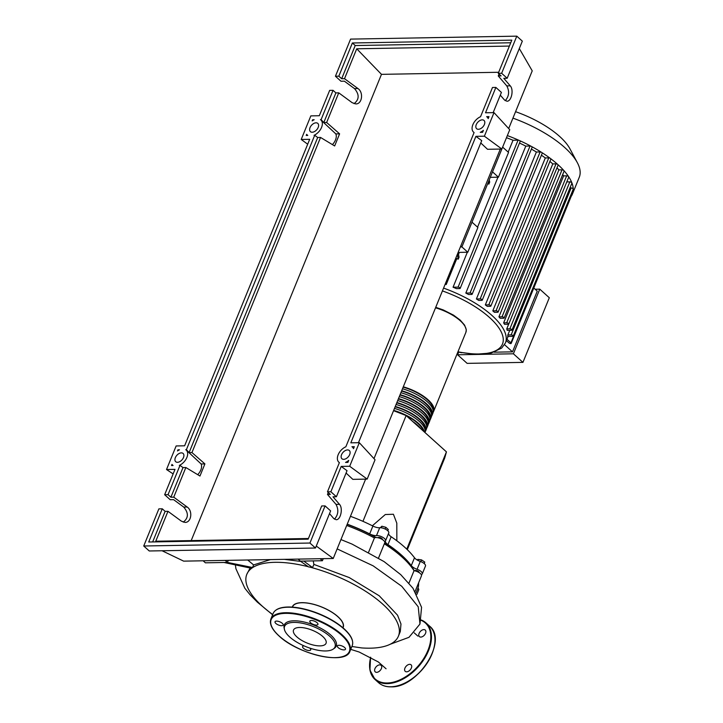 <?xml version="1.0" encoding="UTF-8"?>
<svg xmlns="http://www.w3.org/2000/svg" width="723" height="723" viewBox="0 0 723 723"><rect width="100%" height="100%" fill="white"/><g stroke="black" fill="none" stroke-linecap="round" stroke-linejoin="round"><path stroke-width="1.08" d="M460.786 245.919L461.889 246.914L460.37 246.941L461.889 246.914L501.834 149.028L487.528 149.29L480.777 142.964M378.536 558.002L384.763 542.747A79.602 31.288 22.2 0 1 401.157 555.083A79.602 31.288 22.2 0 1 414.216 570.718M414.785 570.827L414.803 570.79A2.305 0.904 22.2 0 1 415.598 570.447A2.305 0.904 22.2 0 1 418.039 571.197A2.305 0.904 22.2 0 1 419.078 572.535L419.06 572.571M378.093 537.731L378.075 537.767A2.305 0.904 22.2 0 1 378.093 537.731A2.305 0.904 22.2 0 1 380.524 537.74A2.305 0.904 22.2 0 1 382.377 539.439A2.305 0.904 22.2 0 1 382.368 539.475A2.305 0.904 22.2 0 1 382.35 539.512L382.368 539.475M393.556 410.673L406.127 415.562L446.443 451.866L444.69 458.066L407.311 549.661M446.443 451.866L406.76 549.128M406.127 415.562L362.955 521.346M396.855 540.795L396.81 523.163L393.411 514.261L385.305 514.523L372.354 525.784M424.148 563.515L424.744 562.051L421.536 559.9L417.867 559.376L417.533 560.198M420.831 561.635L421.536 559.9M424.293 563.642L424.744 562.051M385.133 529.019L385.838 527.293L381.88 526.227L380.28 527.718M381.238 527.79L381.88 526.227M387.808 530.79L388.323 529.534L385.838 527.293M347.167 524.338A79.602 31.288 22.2 0 1 376.077 537.541M414.496 557.758L411.288 565.621A6.923 2.72 -157.8 0 0 417.072 569.29L420.28 561.428A6.923 2.72 22.2 0 1 414.496 557.758A80.063 31.469 -157.8 0 0 391.161 536.746A6.923 2.72 22.2 0 1 388.622 533.303M411.288 565.621A80.063 31.469 -157.8 0 0 387.962 544.609L391.161 536.746M385.603 540.677L388.73 533.023A5.766 2.268 -157.8 0 0 388.775 532.923A5.766 2.268 -157.8 0 0 385.955 529.453A5.766 2.268 -157.8 0 0 379.702 527.736A6.923 2.72 22.2 0 1 372.887 526.046L369.679 533.908A6.923 2.72 -157.8 0 0 376.493 535.598A5.766 2.268 -157.8 0 1 382.747 537.306A5.766 2.268 -157.8 0 1 385.567 540.777A5.766 2.268 -157.8 0 1 385.522 540.876A6.923 2.72 -157.8 0 0 385.467 540.994A6.923 2.72 -157.8 0 0 387.962 544.609M372.887 526.046A80.063 31.469 -157.8 0 0 350.438 516.312M369.679 533.908A80.063 31.469 -157.8 0 0 347.239 524.175M421.256 574.568A5.766 2.268 -157.8 0 0 422.286 573.836A5.766 2.268 -157.8 0 0 417.072 569.29M416.873 594.405L418.689 589.941A5.766 2.268 -157.8 0 0 417.993 588.088M422.286 573.836L425.486 565.982A5.766 2.268 -157.8 0 0 420.28 561.428M403.289 386.805A29.535 11.613 22.2 0 1 433.664 411.288A29.535 11.613 22.2 0 1 433.149 412.227M401.69 390.736A29.535 11.613 22.2 0 1 432.065 415.219L432.869 413.258A29.535 11.613 -157.8 0 0 402.494 388.766M432.065 415.219A29.535 11.613 22.2 0 1 431.55 416.159M400.09 394.668A29.535 11.613 22.2 0 1 430.456 419.15L431.26 417.189A29.535 11.613 -157.8 0 0 400.885 392.697M430.456 419.15A29.535 11.613 22.2 0 1 429.941 420.081M398.481 398.59A29.535 11.613 22.2 0 1 428.856 423.082L429.661 421.111A29.535 11.613 -157.8 0 0 399.286 396.629M428.856 423.082A29.535 11.613 22.2 0 1 428.341 424.012M396.882 402.521A29.535 11.613 22.2 0 1 427.257 427.013L428.052 425.043A29.535 11.613 -157.8 0 0 397.677 400.56M427.257 427.013A29.535 11.613 22.2 0 1 426.733 427.944M395.273 406.453A29.535 11.613 22.2 0 1 425.648 430.935L426.453 428.974A29.535 11.613 -157.8 0 0 396.077 404.491M425.648 430.935A29.535 11.613 22.2 0 1 425.133 431.875M424.979 432.535A29.535 11.613 -157.8 0 0 394.478 408.414M393.674 410.384A29.535 11.613 22.2 0 1 424.293 431.911M421.157 429.091A29.535 11.613 -157.8 0 0 412.725 421.5M433.068 410.086A28.613 11.243 -157.8 0 0 403.154 387.157M431.459 414.008A28.613 11.243 -157.8 0 0 401.545 391.08M429.86 417.939A28.613 11.243 -157.8 0 0 399.946 395.011M428.251 421.871A28.613 11.243 -157.8 0 0 398.337 398.942M426.651 425.802A28.613 11.243 -157.8 0 0 396.737 402.874M425.052 429.724A28.613 11.243 -157.8 0 0 395.138 406.805M423.271 430.998A28.613 11.243 -157.8 0 0 406.362 415.77M405.278 415.228A28.613 11.243 -157.8 0 0 394.152 410.908M515.571 111.685A62.63 24.618 22.2 0 1 569.995 148.911L577.343 162.693A75.924 29.842 22.2 0 1 579.268 177.262L572.345 194.234A75.924 29.842 22.2 0 1 571.161 196.43A1.383 0.542 22.2 0 1 571.152 196.457M512.941 118.129A75.924 29.842 22.2 0 1 577.343 162.693M507.347 135.59A75.924 29.842 22.2 0 1 519.195 140.425A75.924 29.842 22.2 0 1 531.378 146.417A75.924 29.842 22.2 0 1 541.672 152.436A75.924 29.842 22.2 0 1 550.438 158.482A75.924 29.842 22.2 0 1 557.849 164.555A75.924 29.842 22.2 0 1 563.949 170.646A75.924 29.842 22.2 0 1 568.694 176.764A75.924 29.842 22.2 0 1 571.911 182.91A75.924 29.842 22.2 0 1 573.24 189.092A75.924 29.842 22.2 0 1 572.345 194.234M569.941 187.962L571.134 187.935L511.161 334.894A1.383 0.542 -157.8 0 1 512.625 335.345A1.383 0.542 -157.8 0 1 513.249 336.15A1.383 0.542 -157.8 0 1 512.77 336.349L507.727 336.439A70.158 27.573 -157.8 0 0 507.853 334.957L509.751 330.312M566.778 181.925L569.823 181.871L509.86 328.829A1.383 0.542 -157.8 0 1 511.315 329.272A1.383 0.542 -157.8 0 1 511.947 330.077A1.383 0.542 -157.8 0 1 511.468 330.284L507.23 330.357A70.158 27.573 -157.8 0 0 506.751 328.884L508.676 324.166M508.784 324.04A1.383 0.542 -157.8 0 1 508.305 324.247L504.555 324.311A70.158 27.573 -157.8 0 0 503.642 322.847L563.615 175.888L566.669 175.834A1.383 0.542 22.2 0 1 568.694 176.764A1.383 0.542 22.2 0 1 568.757 177.09L508.784 324.04A1.383 0.542 -157.8 0 0 508.161 323.244A1.383 0.542 -157.8 0 0 506.696 322.792L503.642 322.847M562.684 174.541A70.158 27.573 22.2 0 1 563.615 175.888M504.13 318.039A1.383 0.542 -157.8 0 1 503.651 318.237L500.217 318.301A70.158 27.573 -157.8 0 0 498.933 316.846L558.906 169.887L562.015 169.833A1.383 0.542 22.2 0 1 563.949 170.646A1.383 0.542 22.2 0 1 564.103 171.08L504.13 318.039A1.383 0.542 -157.8 0 0 503.506 317.234A1.383 0.542 -157.8 0 0 502.042 316.791L498.933 316.846M556.99 167.853A70.158 27.573 22.2 0 1 558.906 169.887M494.433 312.309A70.158 27.573 -157.8 0 0 492.815 310.863L552.788 163.904L556.023 163.841A1.383 0.542 22.2 0 1 557.849 164.555A1.383 0.542 22.2 0 1 558.111 165.097L498.138 312.056A1.383 0.542 22.2 0 1 497.668 312.255L494.433 312.309M549.887 161.455A70.158 27.573 22.2 0 1 552.788 163.904M487.284 306.353A70.158 27.573 -157.8 0 0 485.332 304.907L545.305 157.948L548.748 157.885A1.383 0.542 22.2 0 1 550.438 158.482A1.383 0.542 22.2 0 1 550.836 159.132L490.863 306.091A1.383 0.542 22.2 0 1 490.393 306.299L487.284 306.353M541.4 155.219A70.158 27.573 22.2 0 1 545.305 157.948M478.725 300.416A70.158 27.573 -157.8 0 0 476.412 298.97L536.385 152.011L540.135 151.947A1.383 0.542 22.2 0 1 541.672 152.436A1.383 0.542 22.2 0 1 542.232 153.195L482.259 300.153A1.383 0.542 22.2 0 1 481.78 300.361L478.725 300.416M531.387 149.092A70.158 27.573 22.2 0 1 536.385 152.011M468.567 294.505A70.158 27.573 -157.8 0 0 465.82 293.068L525.793 146.109L530.031 146.037A1.383 0.542 22.2 0 1 531.378 146.417A1.383 0.542 22.2 0 1 532.119 147.284L472.146 294.243A1.383 0.542 22.2 0 1 471.676 294.451L468.567 294.505M519.485 143.064A70.158 27.573 22.2 0 1 525.793 146.109M453.059 287.212L458.102 287.121A1.383 0.542 22.2 0 1 459.566 287.564A1.383 0.542 22.2 0 1 460.19 288.369A1.383 0.542 22.2 0 1 459.711 288.567L456.412 288.631A70.158 27.573 -157.8 0 0 453.059 287.212L467.329 252.246M477.56 227.176L497.957 177.198M508.188 152.119L513.032 140.253L518.075 140.163A1.383 0.542 22.2 0 1 519.195 140.425A1.383 0.542 22.2 0 1 520.162 141.41L460.19 288.369M506.489 137.704A70.158 27.573 22.2 0 1 513.032 140.253M489.245 179.891L489.679 182.133L488.875 184.103A70.158 27.573 -157.8 0 0 487.7 183.669M459.286 252.508L458.509 254.406M458.219 252.896L459.051 257.189L458.246 259.15A70.158 27.573 -157.8 0 0 456.791 258.617L446.208 284.546A70.158 27.573 -157.8 0 0 445.178 284.175M459.593 352.336L461.87 352.752M494.216 352.182L512.499 351.857L537.27 291.143L533.791 288.007M535.147 289.236L539.765 289.146L513.393 353.791L457.596 354.785L458.662 352.155M513.393 353.791L522.937 362.377L467.13 363.371L457.596 354.785M522.937 362.377L549.308 297.74L539.765 289.146M504.546 344.699L512.499 351.857M493.149 112.634L501.41 92.417L495.87 87.429L492.48 87.492L480.551 116.701A10.158 6.308 -48 0 0 473.068 124.22A10.158 6.308 -48 0 0 473.529 132.11A10.158 6.308 -48 0 0 474.089 132.535L345.856 446.769A10.158 6.308 -48 0 0 338.364 454.288A10.158 6.308 -48 0 0 338.825 462.178A10.158 6.308 -48 0 0 339.394 462.603L327.474 491.821L330.863 491.757L341.202 466.416L349.688 466.263L359.304 442.693L350.827 442.838L475.906 136.349L484.383 136.195L494.008 112.625L509.751 129.706L492.517 171.866L498.436 177.189L491.251 177.316A9.227 3.624 -157.8 0 0 490.257 177.397M498.436 177.189L508.531 152.436L502.639 147.121M488.441 181.853L488.875 184.103M467.808 252.237L477.903 227.483L471.992 222.16L461.889 246.914L467.808 252.237L460.623 252.363A9.227 3.624 -157.8 0 0 457.822 253.195M457.343 254.351A9.227 3.624 -157.8 0 0 457.379 254.668L458.246 259.15M456.791 258.617L455.924 257.831M446.208 284.546L445.341 283.768M511.161 334.894L507.853 334.957M571.134 187.935A1.383 0.542 22.2 0 1 572.499 188.323A1.383 0.542 22.2 0 1 573.24 189.092A1.383 0.542 22.2 0 1 573.222 189.191L513.249 336.15M509.86 328.829L506.751 328.884M569.823 181.871A1.383 0.542 22.2 0 1 571.911 182.91A1.383 0.542 22.2 0 1 571.92 183.118L511.947 330.077M492.815 310.863L496.05 310.8A1.383 0.542 22.2 0 1 497.514 311.252A1.383 0.542 22.2 0 1 498.138 312.056M570.601 195.599L570.908 195.87A1.383 0.542 22.2 0 1 571.17 196.412L511.197 343.371A1.383 0.542 22.2 0 1 510.239 343.524A1.383 0.542 22.2 0 1 508.902 342.865L506.38 340.605M485.332 304.907L488.775 304.844A1.383 0.542 22.2 0 1 490.239 305.287A1.383 0.542 22.2 0 1 490.863 306.091M476.412 298.97L480.162 298.906A1.383 0.542 22.2 0 1 481.626 299.349A1.383 0.542 22.2 0 1 482.259 300.153M465.82 293.068L470.058 292.996A1.383 0.542 22.2 0 1 471.523 293.439A1.383 0.542 22.2 0 1 472.146 294.243M506.94 339.232L510.935 342.829A1.383 0.542 22.2 0 1 511.197 343.371M342.856 627.7L343.018 627.32A27.23 10.7 -157.8 0 0 337.813 616.674A27.23 10.7 -157.8 0 0 311.351 603.813A27.23 10.7 -157.8 0 0 292.589 606.742L292.435 607.121M308.206 566.696A81.862 32.174 -157.8 0 0 246.814 574.315A81.862 32.174 -157.8 0 0 262.449 606.317A81.862 32.174 -157.8 0 0 272.716 614.532M313.222 560.894L313.89 564.401L349.236 577.56L379.241 595.806L397.551 615.201L400.985 624.021L400.289 631.568L398.409 636.177A81.862 32.174 -157.8 0 1 361.672 647.925L351.893 646.489M398.409 636.177A81.862 32.174 -157.8 0 0 382.774 604.175A81.862 32.174 -157.8 0 0 309.643 567.058L308.558 566.922L300.361 561.129L303.75 561.066L312.553 567.546L309.643 567.058M292.282 607.112A27.402 10.773 22.2 0 1 310.782 603.624A27.402 10.773 22.2 0 1 337.939 616.674A27.402 10.773 22.2 0 1 342.982 627.799M313.89 564.401L312.553 567.546M247.709 560L253.601 564.916L270.438 559.593M284.275 559.349L300.732 561.41M253.601 564.916L252.553 567.519L251.197 568.242L224.04 562.485L227.438 562.422L228.278 560.352M246.814 574.315L250.095 568.052M384.763 542.747A5.766 2.268 -157.8 0 0 380.876 538.725A5.766 2.268 -157.8 0 0 374.415 537.966L368.603 552.209M374.415 537.966A81.862 32.174 -157.8 0 0 346.706 525.476M415.11 591.414L421.482 575.806A5.766 2.268 -157.8 0 0 419.476 572.842A5.766 2.268 -157.8 0 0 414.035 570.691L408.965 583.118M414.035 570.691A81.862 32.174 -157.8 0 0 384.338 543.804M416.05 592.95L417.65 589.019A81.862 32.174 -157.8 0 0 418.59 582.892M259.449 603.497A18.274 11.351 132 0 1 257.379 602.169A18.274 11.351 132 0 1 257.252 602.042M252.553 567.519L227.438 562.422L225.187 560.406M303.75 561.066L322.413 560.732L323.253 558.653M298.12 559.105L300.361 561.129M320.162 558.716L322.413 560.732M203.136 560.795L205.386 562.819L224.04 562.485M333.764 648.667A28.034 11.017 -157.8 0 0 334.388 648.278A28.034 11.017 -157.8 0 0 330.863 635.137A28.034 11.017 -157.8 0 0 300.515 621.31A28.034 11.017 -157.8 0 0 284.085 627.754L284.356 629.155A27.23 10.7 22.2 0 1 300.307 622.892A27.23 10.7 22.2 0 1 329.796 636.321A27.23 10.7 22.2 0 1 333.222 649.091A27.23 10.7 22.2 0 1 289.769 637.035A27.23 10.7 22.2 0 1 284.356 629.155M304.157 645.919A4.383 1.726 -157.8 0 0 302.594 646.561A4.383 1.726 -157.8 0 0 303.434 648.278A4.383 1.726 -157.8 0 0 307.691 650.348A4.383 1.726 -157.8 0 0 310.718 649.878A4.383 1.726 -157.8 0 0 309.878 648.16A4.383 1.726 -157.8 0 0 309.815 648.097M282.322 623.343A4.383 1.726 -157.8 0 0 278.057 621.274A4.383 1.726 -157.8 0 0 275.038 621.744A4.383 1.726 -157.8 0 0 275.87 623.461A4.383 1.726 -157.8 0 0 280.135 625.531A4.383 1.726 -157.8 0 0 283.154 625.061A4.383 1.726 -157.8 0 0 282.322 623.343M317.099 622.729A4.383 1.726 -157.8 0 0 312.833 620.65A4.383 1.726 -157.8 0 0 309.815 621.129A4.383 1.726 -157.8 0 0 310.655 622.837A4.383 1.726 -157.8 0 0 314.912 624.907A4.383 1.726 -157.8 0 0 317.93 624.437A4.383 1.726 -157.8 0 0 317.099 622.729M344.654 647.537A4.383 1.726 -157.8 0 0 340.397 645.467A4.383 1.726 -157.8 0 0 337.37 645.937A4.383 1.726 -157.8 0 0 338.21 647.654A4.383 1.726 -157.8 0 0 342.476 649.724A4.383 1.726 -157.8 0 0 345.495 649.254A4.383 1.726 -157.8 0 0 344.654 647.537M322.693 636.448A17.56 6.905 -157.8 0 0 305.621 628.16A17.56 6.905 -157.8 0 0 293.52 630.04A17.56 6.905 -157.8 0 0 296.882 636.909A17.56 6.905 -157.8 0 0 313.945 645.196A17.56 6.905 -157.8 0 0 326.046 643.316A17.56 6.905 -157.8 0 0 322.693 636.448M376.647 672.345A4.383 2.72 -48 0 0 380.894 669.525A4.383 2.72 -48 0 0 381.111 665.35A4.383 2.72 -48 0 0 379.702 664.871A4.383 2.72 -48 0 0 375.454 667.691A4.383 2.72 -48 0 0 375.237 671.866A4.383 2.72 -48 0 0 376.647 672.345M406.633 671.812A4.383 2.72 -48 0 0 410.872 668.992A4.383 2.72 -48 0 0 411.089 664.817A4.383 2.72 -48 0 0 409.679 664.338A4.383 2.72 -48 0 0 405.44 667.157A4.383 2.72 -48 0 0 405.223 671.333A4.383 2.72 -48 0 0 406.633 671.812M420.804 637.08A4.383 2.72 -48 0 0 425.043 634.261A4.383 2.72 -48 0 0 425.26 630.085A4.383 2.72 -48 0 0 423.85 629.606A4.383 2.72 -48 0 0 419.611 632.426A4.383 2.72 -48 0 0 419.394 636.601A4.383 2.72 -48 0 0 420.804 637.08M379.927 670.709A4.383 2.72 132 0 1 380.452 670.131M409.914 670.176A4.383 2.72 132 0 1 410.429 669.597M424.085 635.445A4.383 2.72 132 0 1 424.609 634.866M177.487 462.313A5.54 3.443 132 0 1 175.707 461.708A5.54 3.443 132 0 1 175.978 456.439A5.54 3.443 132 0 1 181.337 452.878A5.54 3.443 132 0 1 183.118 453.475A5.54 3.443 132 0 1 182.847 458.753A5.54 3.443 132 0 1 177.487 462.313M312.182 132.246A5.54 3.443 132 0 1 310.402 131.64A5.54 3.443 132 0 1 310.682 126.371A5.54 3.443 132 0 1 316.032 122.811A5.54 3.443 132 0 1 317.813 123.407A5.54 3.443 132 0 1 317.542 128.685A5.54 3.443 132 0 1 312.182 132.246M343.696 459.349A5.54 3.443 132 0 1 341.916 458.753A5.54 3.443 132 0 1 342.187 453.484A5.54 3.443 132 0 1 347.546 449.923A5.54 3.443 132 0 1 349.326 450.519A5.54 3.443 132 0 1 349.055 455.788A5.54 3.443 132 0 1 343.696 459.349M478.391 129.281A5.54 3.443 132 0 1 476.611 128.685A5.54 3.443 132 0 1 476.891 123.416A5.54 3.443 132 0 1 482.241 119.855A5.54 3.443 132 0 1 484.021 120.452A5.54 3.443 132 0 1 483.75 125.721A5.54 3.443 132 0 1 478.391 129.281M354.053 103.66C359.322 99.512 359.485 94.496 354.514 88.613L344.365 81.166L340.967 81.229L335.436 76.24L338.825 76.177L341.672 78.744L344.519 78.699L357.957 88.549C363.786 92.399 362.133 104.193 355.797 103.922L352.182 102.702L338.744 92.842L335.897 92.896L333.05 90.33L329.661 90.384L319.313 115.734L310.836 115.879L301.211 139.458L309.697 139.304L184.618 445.802L176.141 445.946L166.516 469.525L174.993 469.372L164.654 494.722L168.043 494.659L180 465.368L179.349 465.386A10.158 6.308 -48 0 0 186.706 457.858A10.158 6.308 -48 0 0 186.209 450.049A10.158 6.308 -48 0 0 185.748 449.697L186.398 449.688L314.695 135.3L314.044 135.318A10.158 6.308 -48 0 0 321.401 127.79A10.158 6.308 -48 0 0 320.904 119.982A10.158 6.308 -48 0 0 320.452 119.629L321.102 119.62L333.05 90.33M505.232 100.687C509.1 96.267 509.616 91.342 506.796 85.901L498.255 75.96L501.102 75.906L498.246 73.339L501.645 73.285L507.175 78.265L503.786 78.328L510.239 85.838C513.999 89.724 511.459 101.536 506.931 101.229L504.473 99.991L500.298 95.129M338.744 92.842L326.642 122.494L323.796 122.549L321.102 119.62M314.695 135.3L317.695 137.506L320.542 137.451L334.659 145.965L339.602 133.836L326.642 122.494M320.542 137.451L191.947 452.562L204.907 463.904L199.964 476.032L185.847 467.519L173.746 497.171L187.185 507.031C193.014 510.872 191.351 522.675 185.016 522.404L181.41 521.175L167.971 511.324L155.761 541.229L308.414 538.508M344.519 78.699L356.728 48.793L381.473 74.352L191.197 540.596M501.645 73.285L516.791 36.15L350.583 39.105L335.436 76.24M323.796 122.549L335.897 92.896M499.033 74.044L498.255 75.96M334.46 519.168C338.319 514.749 338.843 509.814 336.023 504.383L327.474 494.442L330.321 494.387L327.474 491.821M328.251 492.526L327.474 494.442M338.825 76.177L352.372 42.982L511.803 40.136L498.246 73.339M494.008 112.625L485.522 112.77L495.87 87.429M482.603 132.318L480.253 132.354A10.158 6.308 -48 0 0 483.407 130.339L482.603 132.318M354.306 446.697L353.502 448.676A10.158 6.308 -48 0 0 352.417 447.094A10.158 6.308 -48 0 0 351.956 446.733L354.306 446.697M347.908 462.386L345.558 462.422A10.158 6.308 -48 0 0 348.712 460.406L347.908 462.386M489.001 116.629L488.197 118.608A10.158 6.308 -48 0 0 487.112 117.027A10.158 6.308 -48 0 0 486.66 116.665L489.001 116.629M312.616 119.765L314.171 119.738A10.158 6.308 -48 0 0 312.164 120.886L312.616 119.765L313.104 120.289M177.478 450.944L177.93 449.833L179.476 449.805A10.158 6.308 -48 0 0 177.478 450.944M171.984 464.41A10.158 6.308 -48 0 0 172.616 465.142A10.158 6.308 -48 0 0 173.077 465.495L171.532 465.522L171.984 464.41M306.218 135.454L306.679 134.333A10.158 6.308 -48 0 0 307.32 135.074A10.158 6.308 -48 0 0 307.772 135.427L306.218 135.454M507.175 78.265L522.331 41.139L516.791 36.15M183.271 522.142C188.549 517.993 188.703 512.978 183.741 507.094L173.583 499.647L170.194 499.71L164.654 494.722M168.043 494.659L170.899 497.225L173.746 497.171M162.277 508.802L158.879 508.865L143.732 546.001L149.263 550.98L315.472 548.025L330.628 510.89L325.088 505.91L321.699 505.964L308.152 539.168L148.721 542.006L162.277 508.802L165.124 511.369L167.971 511.324M330.863 491.757L336.403 496.746L333.005 496.809L339.467 504.32C343.226 508.206 340.678 520.018 336.15 519.71L333.692 518.463L329.516 513.61M336.403 496.746L347.031 470.691L341.202 466.416M143.732 546.001L309.932 543.036L325.088 505.91M309.932 543.036L315.472 548.025M152.652 541.943L165.124 511.369M185.847 467.519L183 467.573L170.899 497.225M177.93 449.833L178.445 450.339M186.209 450.049L201.13 463.976L204.907 463.904M186.398 449.688L189.101 452.616L191.947 452.562M498.689 72.273L381.473 74.352M356.728 48.793L509.381 46.073M341.672 78.744L355.219 45.54L510.727 42.774M332.417 144.618A10.158 6.308 -48 0 0 335.824 133.909L339.602 133.836M320.904 119.982L335.824 133.909M352.372 42.982L355.219 45.54M180 465.368L183 467.573M197.722 474.686A10.158 6.308 -48 0 0 201.13 463.976M189.101 452.616L317.695 137.506M501.861 149.028L484.383 136.195M358.454 442.702L481.726 140.624L475.906 136.349M359.304 442.693L375.047 459.774L367.167 479.096L352.824 479.358L346.073 473.032M367.167 479.096L349.688 466.263M301.211 139.458L307.691 144.211M162.079 550.754L183.669 561.138L333.231 558.481L365.621 479.123M173.14 473.917L166.516 469.525M519.313 48.54L532.227 70.863L508.685 128.549M316.276 546.055L333.231 558.481M373.99 458.617L500.316 149.055M376.493 535.598L379.702 527.736M435.526 307.826A29.535 11.613 22.2 0 1 465.901 332.309L433.664 411.288M443.57 288.106A70.158 27.573 22.2 0 1 492.029 315.517A70.158 27.573 22.2 0 1 505.431 342.937L508.079 336.43M442.422 290.917A67.845 26.67 22.2 0 1 489.534 317.514A67.845 26.67 22.2 0 1 479.186 353.981A67.845 26.67 22.2 0 1 457.948 351.785M457.379 254.668L458.066 252.996M562.015 169.833L502.042 316.791M566.669 175.834L506.696 322.792M556.023 163.841L496.05 310.8M548.748 157.885L488.775 304.844M518.075 140.163L458.102 287.121M540.135 151.947L480.162 298.906M530.031 146.037L470.058 292.996M570.908 195.87L510.935 342.829M340.958 539.566L352.047 544.094L384.076 561.599L400.75 574.658L413.005 588.269L421.572 607.32L419.964 624.021L418.237 606.814L401.744 586.281L373.149 565.838L337.153 548.893M349.95 651.233C345.946 665.341 298.491 654.586 279.078 636.005C271.956 629.516 269.227 623.841 270.899 618.978A42.693 16.783 22.2 0 1 300.307 614.387A42.693 16.783 22.2 0 1 341.798 634.55A42.693 16.783 22.2 0 1 349.95 651.233L352.2 645.738A42.693 16.783 -157.8 0 0 344.049 629.046A42.693 16.783 -157.8 0 0 302.548 608.893A42.693 16.783 -157.8 0 0 273.14 613.475C275.327 608.883 281.157 606.733 290.637 607.022C299.34 607.419 308.811 609.67 319.069 613.791C329.2 617.975 337.514 622.946 344.012 628.712C351.143 635.201 353.863 640.876 352.2 645.738M341.301 634.948A42.232 16.602 -157.8 0 0 285.666 613.357A42.232 16.602 -157.8 0 0 279.232 636.05A42.232 16.602 -157.8 0 0 334.857 657.65A42.232 16.602 -157.8 0 0 341.301 634.948M279.909 608.305A42.232 16.602 22.2 0 1 343.868 628.658M429.498 626.073C448.368 640.343 417.777 688.142 390.953 686.85C385.91 686.913 381.771 685.521 378.536 682.657A38.075 23.651 -48 0 0 390.781 686.778A38.075 23.651 -48 0 0 427.6 662.304A38.075 23.651 -48 0 0 429.498 626.073L426.001 622.919L421.256 620.018A38.075 23.651 132 0 1 426.001 622.919A38.075 23.651 132 0 1 424.112 659.15A38.075 23.651 132 0 1 387.293 683.633A38.075 23.651 132 0 1 375.038 679.512A38.075 23.651 132 0 1 370.682 657.27M370.691 657.279A37.614 23.362 -48 0 0 387.185 683A37.614 23.362 -48 0 0 425.531 655.463A37.614 23.362 -48 0 0 421.175 620.343M433.439 649.805A37.614 23.362 132 0 1 402.557 684.103M354.514 88.613L357.957 88.549M506.796 85.901L510.239 85.838M183.741 507.094L187.185 507.031M336.023 504.383L339.467 504.32M385.567 540.777L388.775 532.923M435.734 307.311L443.262 309.932L453.52 315.138L460.18 320.072L464.591 325.115L466.29 329.706L465.901 332.309M457.867 351.993L475.147 354.252L491.116 353.059L501.717 348.061L505.431 342.937M414.234 632.86L417.876 636.104M257.325 602.114L272.607 614.776M350.718 649.353L359.168 652.029L378.319 661.952L386.073 668.775M390.068 644.31L408.992 637.315L419.964 624.03M235.409 565.169L235.924 568.739L244.853 588.278L249.977 594.668L257.379 602.169M334.388 648.278L333.222 649.091M270.899 618.978L273.14 613.475M370.565 657.207L369.932 670.094L375.038 679.512L378.536 682.657M353.683 448.224L352.417 447.094M474.062 132.598L473.529 132.11M339.367 462.666L338.825 462.178M488.377 118.156L487.112 117.027"/></g></svg>
